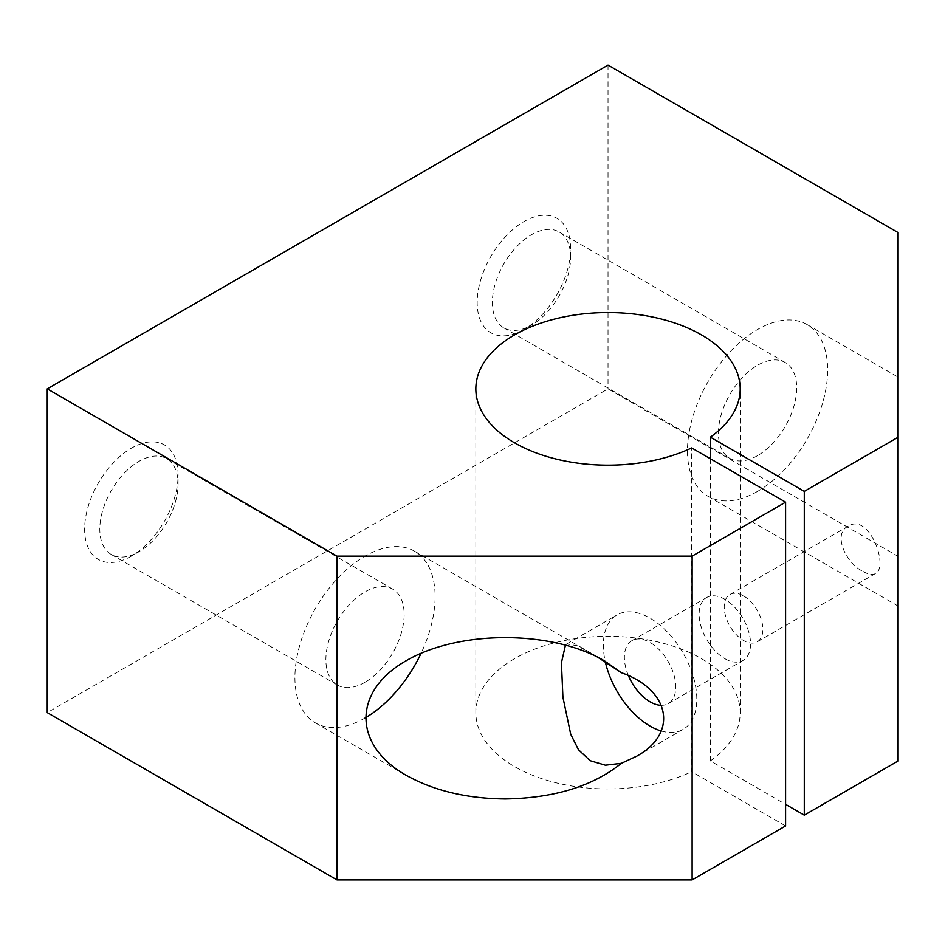 <?xml version="1.0" encoding="UTF-8"?>
<svg xmlns="http://www.w3.org/2000/svg" width="945" height="945" viewBox="0 0 945 945"><rect width="100%" height="100%" fill="white"/><g stroke="black" fill="none" stroke-linecap="round" stroke-linejoin="round"><path stroke-width="0.71" stroke-dasharray="4.72 3.54" d="M897.75 232.375L897.75 556.144L608.025 388.867L47.25 712.624M608.025 65.099L608.025 388.867M710.356 458.738L710.356 760.914L785.59 804.349M743.538 595.882A27.322 15.77 60 0 1 761.386 619.955A27.322 15.77 60 0 1 757.193 641.856A27.322 15.77 60 0 1 743.538 640.497A27.322 15.77 60 0 1 725.689 616.423A27.322 15.77 60 0 1 729.883 594.535A27.322 15.77 60 0 1 743.538 595.882M757.559 491.388A99.13 57.232 -60 0 1 707.994 496.302A99.13 57.232 -60 0 1 707.994 381.827A99.13 57.232 -60 0 1 807.124 324.596A99.13 57.232 -60 0 1 822.315 404.035A99.13 57.232 -60 0 1 757.559 491.388M897.75 572.327L897.75 376.925L897.75 572.327M863.08 571.477C868.325 574.501 872.412 575.221 875.365 573.627C889.257 567.555 869.435 512.013 848.055 526.306C832.356 533.949 845.905 563.291 863.08 571.477M661.476 705.336A36.347 20.991 -120 0 0 668.245 703.623A36.347 20.991 -120 0 0 668.257 661.654A36.347 20.991 -120 0 0 631.898 640.675A36.347 20.991 -120 0 0 628.413 675.604M724.85 658.665A36.347 20.991 -120 0 0 743.018 660.46A36.347 20.991 -120 0 0 743.018 618.491A36.347 20.991 -120 0 0 706.671 597.5A36.347 20.991 -120 0 0 701.095 626.63A36.347 20.991 -120 0 0 724.85 658.665M523.908 329.51A66.091 38.154 -60 0 1 477.178 302.53A66.091 38.154 -60 0 1 523.908 221.591A66.091 38.154 -60 0 1 570.638 248.57A66.091 38.154 -60 0 1 523.908 329.51L531.492 325.127A55.353 31.965 -60 0 1 503.815 327.868A55.353 31.965 -60 0 1 503.815 263.95A55.353 31.965 -60 0 1 559.168 231.986A55.353 31.965 -60 0 1 570.638 257.335A55.353 31.965 -60 0 1 531.492 325.127L523.908 329.51M757.559 455.644A55.353 31.965 -60 0 1 729.883 458.384A55.353 31.965 -60 0 1 729.883 394.467A55.353 31.965 -60 0 1 785.236 362.502A55.353 31.965 -60 0 1 793.717 406.87A55.353 31.965 -60 0 1 757.559 455.644M131.367 556.132A66.091 38.154 -60 0 1 84.637 529.153A66.091 38.154 -60 0 1 131.367 448.213A66.091 38.154 -60 0 1 178.097 475.193A66.091 38.154 -60 0 1 131.367 556.132L138.95 551.762A55.353 31.965 -60 0 1 111.274 554.502A55.353 31.965 -60 0 1 111.274 490.585A55.353 31.965 -60 0 1 166.627 458.62A55.353 31.965 -60 0 1 178.097 483.958A55.353 31.965 -60 0 1 138.95 551.762L131.367 556.132M365.018 682.278A55.353 31.965 -60 0 1 337.341 685.019A55.353 31.965 -60 0 1 337.341 621.101A55.353 31.965 -60 0 1 392.695 589.137A55.353 31.965 -60 0 1 401.176 633.493A55.353 31.965 -60 0 1 365.018 682.278M785.59 825.942L691.669 771.711L691.669 447.942M897.75 761.186L897.75 556.144M365.018 718.023A99.13 57.232 -60 0 1 315.453 722.925A99.13 57.232 -60 0 1 315.453 608.462A99.13 57.232 -60 0 1 414.583 551.23A99.13 57.232 -60 0 1 421.092 653.267M565.5 644.939L566.693 643.982L577.194 645.707L597.618 657.153M710.356 760.914A132.17 76.309 0 0 0 740.195 712.624A132.17 76.309 0 0 0 608.025 636.316A132.17 76.309 0 0 0 475.843 712.624A132.17 76.309 0 0 0 551.384 781.574A132.17 76.309 0 0 0 691.669 771.711M661.335 731.028A66.091 38.154 -120 0 0 683.117 729.386A66.091 38.154 -120 0 0 683.117 653.078A66.091 38.154 -120 0 0 617.038 614.911A66.091 38.154 -120 0 0 605.32 661.843M707.994 496.302L897.75 605.851M807.124 324.596L897.75 376.925M757.193 641.856L875.365 573.627M729.883 594.535L848.055 526.306M668.245 703.623L743.018 660.46M631.898 640.675L706.671 597.5M570.638 257.335L570.638 248.57M503.815 327.868L729.883 458.384M559.168 231.986L785.236 362.502M178.097 483.958L178.097 475.193M111.274 554.502L337.341 685.019M166.627 458.62L392.695 589.137M315.453 722.925L406.078 775.254M414.583 551.23L604.339 660.779M740.195 712.624L740.195 388.856M475.843 712.624L475.843 388.856M636.717 756.177L683.117 729.386M566.693 643.982L617.038 614.911"/><path stroke-width="1.42" d="M336.975 556.132L336.975 879.901L692.13 879.901L785.59 825.942L785.59 502.173L691.669 447.942A132.17 76.309 0 0 1 551.384 457.817A132.17 76.309 0 0 1 475.843 388.856A132.17 76.309 0 0 1 608.025 312.547A132.17 76.309 0 0 1 740.195 388.856A132.17 76.309 0 0 1 710.356 437.157L804.289 491.388L897.75 437.429L897.75 232.375L608.025 65.099L47.25 388.856L336.975 556.132L692.13 556.132L692.13 879.901M621.373 672.698C670.43 689.885 678.439 733.414 636.717 756.177L621.373 763.336C592.822 786.264 554.101 798.135 505.209 798.962C466.759 798.596 433.72 790.693 406.078 775.254C352.65 744.849 352.639 691.185 406.078 660.779C458.727 629.925 551.691 629.925 604.339 660.779L621.373 672.698L597.618 657.153M692.13 556.132L785.59 502.173M785.59 804.349L804.289 815.145L897.75 761.186L897.75 437.429M804.289 491.388L804.289 815.145M710.356 437.157L710.356 458.738M628.413 675.604A36.347 20.991 -120 0 0 650.077 701.828A36.347 20.991 -120 0 0 661.476 705.336M47.25 388.856L47.25 712.624L336.975 879.901M421.092 653.267A99.13 57.232 -60 0 1 365.018 718.023M621.373 763.336L605.402 765.202L590.164 760.701L578.458 749.716L570.709 734.241L562.913 697.221L561.424 662.752L565.5 644.939M605.32 661.843A66.091 38.154 -120 0 0 650.077 726.114A66.091 38.154 -120 0 0 661.335 731.028"/></g></svg>
